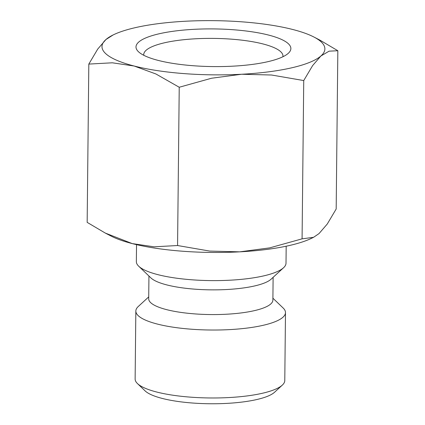 <?xml version="1.0" encoding="UTF-8"?>
<svg xmlns="http://www.w3.org/2000/svg" width="425" height="425" viewBox="0 0 425 425"><rect width="100%" height="100%" fill="white"/><g stroke="black" fill="none" stroke-linecap="round" stroke-linejoin="round"><path stroke-width="0.64" d="M136.531 244.641L136.356 261.619A74.832 18.195 0.6 0 0 138.699 266.204A74.832 18.195 0.6 0 0 138.784 266.289A74.832 18.195 0.6 0 0 211.161 280.601A74.832 18.195 0.6 0 0 283.571 267.723A74.832 18.195 0.6 0 0 286.009 263.187L286.184 246.208M150.838 277.844A62.093 15.098 0.6 0 0 150.907 277.913A62.093 15.098 0.6 0 0 150.976 277.982A62.093 15.098 0.6 0 0 211.034 289.855A62.093 15.098 0.6 0 0 271.118 279.172L283.571 267.723M148.941 276.032L148.702 298.817A62.093 15.098 0.6 0 0 150.716 302.69A62.093 15.098 0.6 0 0 218.625 314.521A62.093 15.098 0.6 0 0 272.882 300.114L273.121 277.328M148.723 296.894L138.274 306.499A74.832 18.195 0.6 0 0 135.841 311.036A74.832 18.195 0.6 0 0 138.263 315.706A74.832 18.195 0.6 0 0 220.102 329.965A74.832 18.195 0.6 0 0 285.488 312.603A74.832 18.195 0.6 0 0 283.151 308.019L272.903 298.191M135.841 311.036L135.129 378.983A74.832 18.195 0.6 0 0 137.466 383.568A74.832 18.195 0.6 0 0 137.551 383.653A74.832 18.195 0.6 0 0 209.934 397.965A74.832 18.195 0.6 0 0 282.343 385.087A74.832 18.195 0.6 0 0 284.782 380.55L285.488 312.603M145.026 390.814A66.868 16.262 0.6 0 0 145.1 390.888A66.868 16.262 0.6 0 0 145.175 390.957A66.868 16.262 0.6 0 0 209.854 403.75A66.868 16.262 0.6 0 0 274.561 392.243L282.343 385.087M113.162 34.93L105.968 39.509L97.734 49.066L88.82 64.085L112.322 62.799L134.125 66.013L155.879 73.961L179.228 87.247L211.57 78.232L241.586 74.253A111.451 27.099 0.6 0 0 320.891 55.994L329.078 51.175L337.838 50.724L319.722 40.03L313.942 37.033A111.451 27.099 0.6 0 0 292.735 29.49A111.451 27.099 0.6 0 0 185.273 21.25A111.451 27.099 0.6 0 0 113.162 34.93A111.451 27.099 0.6 0 0 105.968 39.509A111.451 27.099 0.6 0 0 105.602 53.534A111.451 27.099 0.6 0 0 134.125 66.013A111.451 27.099 0.6 0 0 241.586 74.253L271.548 75.012L303.737 80.564L312.651 65.546L320.891 55.994A111.451 27.099 0.6 0 0 321.257 41.963A111.451 27.099 0.6 0 0 313.942 37.033M282.907 56.753A69.626 16.931 0.6 0 0 282.97 56.063A69.626 16.931 0.6 0 0 280.712 51.717A69.626 16.931 0.6 0 0 204.574 38.447A69.626 16.931 0.6 0 0 143.73 54.602A69.626 16.931 0.6 0 0 143.778 55.298M138.502 51.77A77.44 18.833 -179.4 0 1 138.417 51.685A77.44 18.833 -179.4 0 1 194.039 29.325A77.44 18.833 -179.4 0 1 288.357 43.732A77.44 18.833 -179.4 0 1 288.347 53.258A77.44 18.833 -179.4 0 1 213.408 66.582A77.44 18.833 -179.4 0 1 138.502 51.77M239.727 251.844A111.451 27.099 0.6 0 0 311.838 238.159L313.56 237.315L302.079 238.845L269.742 247.865L239.727 251.844L209.759 251.079L177.57 245.528L154.068 246.813L132.265 243.599A111.451 27.099 0.6 0 0 239.727 251.844M105.278 233.065L111.058 236.056A111.451 27.099 0.6 0 0 132.265 243.599L105.278 233.065L87.162 222.365L88.82 64.085M337.838 50.724L336.18 209.004L327.266 224.023L319.032 233.58L313.56 237.315M177.57 245.528L179.228 87.247M302.079 238.845L303.737 80.564M150.907 277.913L138.699 266.204M145.1 390.888L137.466 383.568"/></g></svg>
